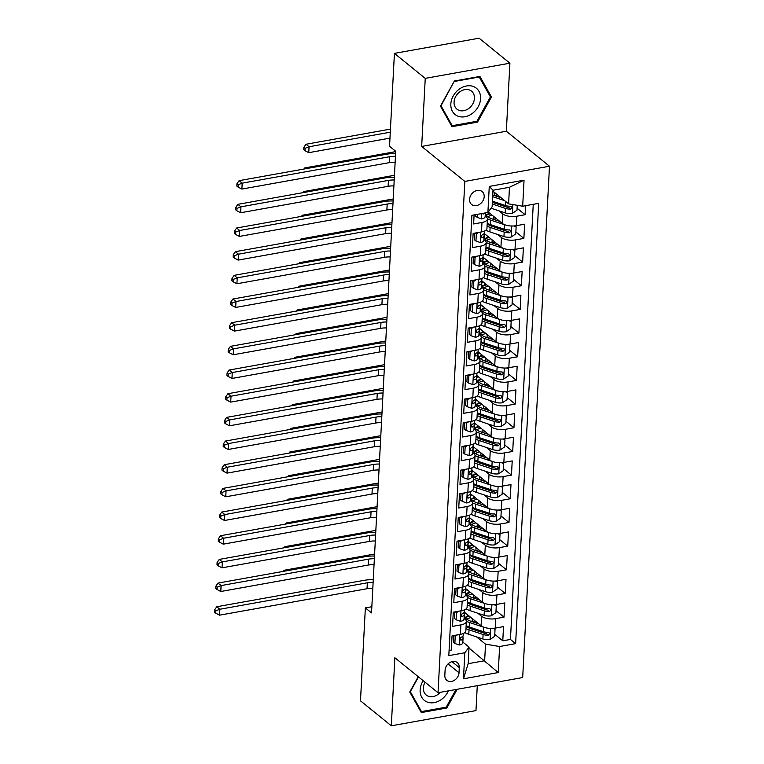 <?xml version="1.0" encoding="UTF-8"?>
<svg xmlns="http://www.w3.org/2000/svg" width="764" height="764" viewBox="0 0 764 764"><rect width="100%" height="100%" fill="white"/><g stroke="black" fill="none" stroke-linecap="round" stroke-linejoin="round"><path stroke-width="1.15" d="M469.554 199.328A8.328 6.599 129 0 0 471.627 204.485A8.328 6.599 129 0 0 479.458 204.418A8.328 6.599 129 0 0 484.195 196.701A8.328 6.599 129 0 0 482.122 191.544A8.328 6.599 129 0 0 474.291 191.611A8.328 6.599 129 0 0 469.554 199.328M509.903 63.192L425.242 78.367L421.671 146.43L506.341 131.246L509.903 63.192L479.085 38.2L394.415 53.384L389.544 146.296L395.714 151.291L371.524 612.89L365.354 607.896L360.484 700.808L391.311 725.8L475.972 710.615L477.28 685.69M506.341 131.246L549.488 166.237L522.691 677.553L438.03 692.728L464.827 181.412L549.488 166.237M474.1 214.923L473.632 223.957L481.979 222.458L481.482 231.922A10.409 4.297 3 0 0 486.945 228.474L487.442 219.001A10.409 4.297 -177 0 1 481.979 222.458M481.482 231.922L473.136 233.421L472.391 247.622L480.737 246.132L480.241 255.596A10.409 4.297 3 0 0 485.703 252.149L486.2 242.675A10.409 4.297 -177 0 1 480.737 246.132M480.241 255.596L471.894 257.096L471.149 271.296L479.496 269.797L478.999 279.271A10.409 4.297 3 0 0 484.471 275.814L484.959 266.349A10.409 4.297 -177 0 1 479.496 269.797M478.999 279.271L470.653 280.77L469.908 294.971L478.264 293.471L477.767 302.945A10.409 4.297 3 0 0 483.23 299.488L483.727 290.014A10.409 4.297 -177 0 1 478.264 293.471M477.767 302.945L469.411 304.435L468.666 318.645L477.022 317.146L476.526 326.61A10.409 4.297 3 0 0 481.988 323.162L482.485 313.689A10.409 4.297 -177 0 1 477.022 317.146M476.526 326.61L468.17 328.109L467.425 342.31L475.781 340.82L475.284 350.284A10.409 4.297 3 0 0 480.747 346.827L481.244 337.363A10.409 4.297 -177 0 1 475.781 340.82M475.284 350.284L466.928 351.784L466.183 365.985L474.539 364.485L474.043 373.959A10.409 4.297 3 0 0 479.505 370.502L480.002 361.038A10.409 4.297 -177 0 1 474.539 364.485M474.043 373.959L465.687 375.458L464.942 389.659L473.298 388.16L472.801 397.633A10.409 4.297 3 0 0 478.264 394.176L478.761 384.703A10.409 4.297 -177 0 1 473.298 388.16M472.801 397.633L464.445 399.123L463.7 413.334L472.056 411.834L471.56 421.298A10.409 4.297 3 0 0 477.022 417.851L477.519 408.377A10.409 4.297 -177 0 1 472.056 411.834M471.56 421.298L463.204 422.798L462.468 436.998L470.815 435.509L470.318 444.973A10.409 4.297 3 0 0 475.781 441.516L476.278 432.052A10.409 4.297 -177 0 1 470.815 435.509M470.318 444.973L461.972 446.472L461.227 460.673L469.573 459.174L469.077 468.647A10.409 4.297 3 0 0 474.539 465.19L475.036 455.726A10.409 4.297 -177 0 1 469.573 459.174M469.077 468.647L460.73 470.147L459.985 484.347L468.332 482.848L467.835 492.322A10.409 4.297 3 0 0 473.298 488.864L473.795 479.391A10.409 4.297 -177 0 1 468.332 482.848M467.835 492.322L459.489 493.811L458.744 508.022L467.091 506.522L466.594 515.986A10.409 4.297 3 0 0 472.056 512.539L472.553 503.065A10.409 4.297 -177 0 1 467.091 506.522M466.594 515.986L458.247 517.486L457.502 531.687L465.849 530.197L465.362 539.661A10.409 4.297 3 0 0 470.825 536.204L471.321 526.74A10.409 4.297 -177 0 1 465.849 530.197M465.362 539.661L457.006 541.16L456.261 555.361L464.617 553.862L464.12 563.335A10.409 4.297 3 0 0 469.583 559.878L470.08 550.414A10.409 4.297 -177 0 1 464.617 553.862M464.12 563.335L455.764 564.835L455.019 579.036L463.376 577.536L462.879 587.01A10.409 4.297 3 0 0 468.342 583.553L468.838 574.079A10.409 4.297 -177 0 1 463.376 577.536M462.879 587.01L454.523 588.5L453.778 602.71L462.134 601.211L461.637 610.675A10.409 4.297 3 0 0 467.1 607.227L467.597 597.754A10.409 4.297 -177 0 1 462.134 601.211M461.637 610.675L453.281 612.174L452.536 626.375L460.893 624.885A10.409 4.297 3 0 0 466.355 621.428A10.409 4.297 3 0 0 465.114 619.241L464.082 618.41M464.331 612.165L481.091 625.754A10.409 4.297 3 0 0 495.177 628.113L503.524 626.614L502.779 640.815L494.776 634.321M477.815 613.225L481.587 616.29A10.409 4.297 3 0 0 495.674 618.649L504.02 617.15L496.017 610.656M504.02 617.15L504.765 602.949L496.419 604.439A10.409 4.297 3 0 1 482.332 602.08L465.572 588.49M466.814 564.816L483.574 578.415A10.409 4.297 3 0 0 497.66 580.774L506.007 579.274L505.262 593.475L497.259 586.981M468.046 541.151L484.815 554.74A10.409 4.297 3 0 0 498.902 557.099L507.248 555.6L506.503 569.801L498.491 563.307M469.287 517.476L486.057 531.066A10.409 4.297 3 0 0 500.134 533.425L508.49 531.925L507.745 546.136L499.732 539.632M470.528 493.802L487.298 507.391A10.409 4.297 3 0 0 501.375 509.75L509.731 508.261L508.986 522.461L500.974 515.967M471.77 470.127L488.54 483.727A10.409 4.297 3 0 0 502.616 486.085L510.973 484.586L510.228 498.787L502.215 492.293M473.012 446.462L489.772 460.052A10.409 4.297 3 0 0 503.858 462.411L512.214 460.912L511.469 475.112L503.457 468.618M474.253 422.788L491.013 436.378A10.409 4.297 3 0 0 505.099 438.737L513.456 437.237L512.711 451.448L504.698 444.944M475.494 399.114L492.255 412.713A10.409 4.297 3 0 0 506.341 415.062L514.697 413.572L513.952 427.773L505.94 421.279M476.736 375.439L493.496 389.038A10.409 4.297 3 0 0 507.582 391.397L515.929 389.898L515.194 404.099L507.181 397.605M477.977 351.774L494.738 365.364A10.409 4.297 3 0 0 508.824 367.723L517.171 366.223L516.426 380.424L508.423 373.93M479.219 328.1L495.979 341.689A10.409 4.297 3 0 0 510.065 344.048L518.412 342.549L517.667 356.759L509.664 350.256M480.451 304.425L497.221 318.025A10.409 4.297 3 0 0 511.307 320.374L519.654 318.884L518.909 333.085L510.896 326.591M481.692 280.751L498.462 294.35A10.409 4.297 3 0 0 512.548 296.709L520.895 295.21L520.15 309.41L512.138 302.916M482.934 257.086L499.704 270.676A10.409 4.297 3 0 0 513.78 273.034L522.137 271.535L521.392 285.736L513.379 279.242M484.175 233.412L500.945 247.001A10.409 4.297 3 0 0 515.022 249.36L523.378 247.861L522.633 262.071L514.621 255.577M488.225 212.02L502.177 223.336A10.409 4.297 3 0 0 516.263 225.686L524.62 224.196L523.875 238.397L515.862 231.903M487.442 219.001A10.409 4.297 -177 0 0 486.2 216.814L485.178 215.983M486.2 242.675A10.409 4.297 -177 0 0 484.959 240.488L483.937 239.657M484.959 266.349A10.409 4.297 -177 0 0 483.717 264.163L482.695 263.332M483.727 290.014A10.409 4.297 -177 0 0 482.485 287.837L481.454 286.997M482.485 313.689A10.409 4.297 -177 0 0 481.244 311.502L480.212 310.671M481.244 337.363A10.409 4.297 -177 0 0 480.002 335.176L478.971 334.346M480.002 361.038A10.409 4.297 -177 0 0 478.761 358.851L477.729 358.02M478.761 384.703A10.409 4.297 -177 0 0 477.519 382.525L476.488 381.685M477.519 408.377A10.409 4.297 -177 0 0 476.278 406.19L475.256 405.359M476.278 432.052A10.409 4.297 -177 0 0 475.036 429.865L474.014 429.034M475.036 455.726A10.409 4.297 -177 0 0 473.795 453.539L472.773 452.708M473.795 479.391A10.409 4.297 -177 0 0 472.553 477.213L471.531 476.373M472.553 503.065A10.409 4.297 -177 0 0 471.312 500.878L470.29 500.048M471.321 526.74A10.409 4.297 -177 0 0 470.08 524.553L469.048 523.722M470.08 550.414A10.409 4.297 -177 0 0 468.838 548.227L467.807 547.396M468.838 574.079A10.409 4.297 -177 0 0 467.597 571.902L466.565 571.061M467.597 597.754A10.409 4.297 -177 0 0 466.355 595.567L465.324 594.736M459.021 672.788L459.288 667.583A8.07 6.389 129 0 0 457.283 662.589A8.07 6.389 129 0 0 449.7 662.646A8.07 6.389 129 0 0 445.106 670.124L444.829 675.328A8.07 6.389 129 0 0 446.844 680.323A8.07 6.389 129 0 0 454.427 680.266A8.07 6.389 129 0 0 459.021 672.788L448.076 663.906M492.942 191.162L508.604 203.854L509.473 187.285L492.99 190.246L492.121 206.815L487.9 212.449L471.885 215.324L448.812 655.627L464.827 652.752L469.048 647.108L462.841 642.085M487.9 212.449L489.266 186.416L524.047 180.18L522.681 206.213L538.706 203.348L515.624 643.641L499.608 646.516L498.243 672.559L463.462 678.795L464.827 652.752M498.902 210.807L502.674 213.863L502.177 223.336M497.66 234.481L501.442 237.537L500.945 247.001M496.428 258.146L500.2 261.212L499.704 270.676M495.187 281.821L498.959 284.877L498.462 294.35M493.945 305.495L497.717 308.551L497.221 318.025M492.704 329.16L496.476 332.225L495.979 341.689M491.462 352.834L495.234 355.9L494.738 365.364M490.221 376.509L493.993 379.565L493.496 389.038M488.979 400.183L492.751 403.239L492.255 412.713M487.738 423.848L491.51 426.914L491.013 436.378M486.496 447.523L490.268 450.579L489.772 460.052M485.255 471.197L489.027 474.253L488.54 483.727M484.023 494.871L487.795 497.927L487.298 507.391M482.781 518.536L486.553 521.602L486.057 531.066M481.54 542.211L485.312 545.267L484.815 554.74M480.298 565.885L484.07 568.941L483.574 578.415M479.057 589.56L482.829 592.616L482.332 602.08M502.779 640.815L510.447 639.449L533.253 204.322M502.674 213.863A10.409 4.297 -177 0 0 516.76 216.222L525.116 214.722L525.584 205.697M523.875 238.397L515.519 239.896A10.409 4.297 -177 0 1 501.442 237.537M522.633 262.071L514.277 263.561A10.409 4.297 -177 0 1 500.2 261.212M521.392 285.736L513.045 287.235A10.409 4.297 -177 0 1 498.959 284.877M520.15 309.41L511.804 310.91A10.409 4.297 -177 0 1 497.717 308.551M518.909 333.085L510.562 334.584A10.409 4.297 -177 0 1 496.476 332.225M517.667 356.759L509.321 358.249A10.409 4.297 -177 0 1 495.234 355.9M516.426 380.424L508.079 381.924A10.409 4.297 -177 0 1 493.993 379.565M515.194 404.099L506.838 405.598A10.409 4.297 -177 0 1 492.751 403.239M513.952 427.773L505.596 429.272A10.409 4.297 -177 0 1 491.51 426.914M512.711 451.448L504.355 452.937A10.409 4.297 -177 0 1 490.268 450.579M511.469 475.112L503.113 476.612A10.409 4.297 -177 0 1 489.027 474.253M510.228 498.787L501.872 500.286A10.409 4.297 -177 0 1 487.795 497.927M508.986 522.461L500.63 523.961A10.409 4.297 -177 0 1 486.553 521.602M507.745 546.136L499.398 547.626A10.409 4.297 -177 0 1 485.312 545.267M506.503 569.801L498.157 571.3A10.409 4.297 -177 0 1 484.07 568.941M505.262 593.475L496.915 594.975A10.409 4.297 -177 0 1 482.829 592.616M449.079 650.451L451.295 650.049L452.04 635.849L460.396 634.349A10.409 4.297 3 0 0 465.859 630.892L466.355 621.428M469.048 647.108L468.179 663.677L484.653 660.726L485.522 644.157L499.608 646.516M469 648.034L498.243 672.559M476.574 636.899L485.522 644.157M425.242 78.367L394.415 53.384M421.671 146.43L464.827 181.412M438.03 692.728L394.873 657.747L391.311 725.8M371.848 606.731L365.354 607.896M510.447 639.449L515.624 643.641M525.116 214.722L517.104 208.228M522.681 206.213L508.604 203.854M468.179 663.677L463.462 678.795M489.266 186.416L492.99 190.246M524.047 180.18L509.473 187.285M418.252 676.694L409.752 692.012L421.308 712.564L446.806 707.999L457.178 689.3M454.408 80.994L440.465 106.129L452.011 126.681L477.51 122.116L491.453 96.98L479.907 76.429L454.408 80.994M445.851 707.216L446.806 707.999M489.609 95.481L491.453 96.98M476.555 121.333L477.51 122.116M457.388 634.894L455.229 636.355L454.857 643.45L459.307 644.997A6.895 2.846 3 0 0 462.812 642.734A6.895 2.846 3 0 0 462.812 642.591M453.596 635.572L453.253 642.152L454.857 643.45M463.194 635.256A6.895 2.846 -177 0 1 463.194 635.39A6.895 2.846 -177 0 1 461.255 637.233C459.642 638.656 459.594 639.602 461.103 640.07A6.895 2.846 3 0 0 463.051 638.236A6.895 2.846 3 0 0 463.041 638.093L462.908 636.135M460.31 639.955L461.103 640.07L459.947 639.134M372.803 588.337A13.007 5.367 3 0 0 367.026 588.729L219.554 615.173L219.86 609.252L215.868 610.808L214.636 609.815L214.512 612.184L215.744 613.177L215.868 610.808M373.118 582.426A13.007 5.367 3 0 0 367.341 582.808L219.86 609.252L216.775 606.75L364.256 580.315A19.52 8.051 -177 0 1 373.262 579.742M216.775 606.75L214.636 609.815M215.744 613.177L219.554 615.173M455.229 636.355L454.141 635.467M484.471 627.435A6.895 2.846 -177 0 1 483.488 627.158L469.421 622.479A19.902 8.213 -177 0 1 466.355 621.247M478.789 623.892L471.359 621.418A16.521 6.819 -177 0 1 464.321 615.373A16.521 6.819 -177 0 1 465.457 613.081M493.907 628.294L495.043 629.211L494.671 636.316L489.972 639.506A6.895 2.846 -177 0 1 482.867 638.99L468.8 634.311A19.902 8.213 -177 0 1 464.837 632.621M472.314 621.734A8.194 3.381 3 0 0 474.979 620.798M495.043 629.211L492.694 628.4M465.983 628.591A19.902 8.213 3 0 0 469.029 629.813L483.096 634.492A6.895 2.846 3 0 0 488.339 635.19L489.925 633.49L488.482 632.353A6.895 2.846 -177 0 1 483.249 631.656L469.182 626.977A19.902 8.213 -177 0 1 466.126 625.745M469.382 616.261A19.902 8.213 3 0 0 465.142 617.656A16.521 6.819 3 0 1 468.513 615.555M488.339 635.19L486.563 633.748A3.514 1.452 -177 0 1 485.035 633.432L470.968 628.753A16.521 6.819 -177 0 1 466.097 626.327M466.728 619.174A16.521 6.819 -177 0 1 470.996 617.57M284.628 571.138L283.654 570.345L374.608 554.043M283.654 570.345L282.881 571.453M423.208 680.714A16.913 13.399 129 0 0 420.133 689.902A16.913 13.399 129 0 0 431.211 702.842A16.913 13.399 129 0 0 448.344 690.885M425.08 682.233A11.584 9.178 129 0 0 423.361 687.877A11.584 9.178 129 0 0 426.255 695.049A11.584 9.178 129 0 0 440.255 692.337M455.993 689.51L446.195 707.158L421.499 711.58L410.306 691.668L418.5 676.894M420.143 710.482L421.499 711.58M457.579 116.013A16.913 13.399 129 0 0 478.188 106.74A16.913 13.399 129 0 0 473.852 86.695A16.913 13.399 129 0 0 453.233 95.968A16.913 13.399 129 0 0 457.579 116.013M458.686 110.207A11.584 9.178 129 0 0 472.133 104.935A11.584 9.178 129 0 0 471.55 91.174A11.584 9.178 129 0 0 469.822 90.133A11.584 9.178 129 0 0 456.375 95.414A11.584 9.178 129 0 0 456.958 109.166A11.584 9.178 129 0 0 458.686 110.207M454.523 81.433L479.229 77.011L490.421 96.923L476.908 121.275L452.202 125.707L441.009 105.785L454.274 81.242M450.846 124.599L452.202 125.707M458.62 611.219L456.471 612.68L456.098 619.785L460.549 621.333A6.895 2.846 3 0 0 464.054 619.06A6.895 2.846 3 0 0 464.054 618.916M454.838 611.897L454.494 618.487L456.098 619.785M464.436 611.582A6.895 2.846 -177 0 1 464.436 611.725A6.895 2.846 -177 0 1 462.497 613.559C460.883 614.982 460.835 615.927 462.344 616.395A6.895 2.846 3 0 0 464.283 614.562A6.895 2.846 3 0 0 464.283 614.418L464.149 612.461M461.551 616.29L462.344 616.395L461.189 615.459M374.045 564.672A13.007 5.367 3 0 0 368.267 565.054L220.796 591.498L221.102 585.577L217.11 587.144L215.878 586.141L215.754 588.509L216.986 589.502L217.11 587.144M374.36 558.751A13.007 5.367 3 0 0 368.582 559.143L221.102 585.577L218.017 583.085L365.498 556.641A19.52 8.051 -177 0 1 374.503 556.068M218.017 583.085L215.878 586.141M216.986 589.502L220.796 591.498M456.471 612.68L455.382 611.802M459.861 587.545L457.703 589.006L457.34 596.111L461.79 597.658A6.895 2.846 3 0 0 465.295 595.385A6.895 2.846 3 0 0 465.295 595.242M456.079 588.223L455.736 594.812L457.34 596.111M465.677 587.908A6.895 2.846 -177 0 1 465.677 588.051A6.895 2.846 -177 0 1 463.738 589.884C462.124 591.317 462.077 592.262 463.586 592.73A6.895 2.846 3 0 0 465.524 590.887A6.895 2.846 3 0 0 465.524 590.753L465.391 588.786M462.793 592.616L463.586 592.73L462.43 591.785M375.286 540.998A13.007 5.367 3 0 0 369.509 541.389L222.037 567.824L222.343 561.912L218.351 563.469L217.119 562.466L216.995 564.835L218.227 565.837L218.351 563.469M375.601 535.077A13.007 5.367 3 0 0 369.814 535.469L222.343 561.912L219.258 559.41L366.739 532.966A19.52 8.051 -177 0 1 375.745 532.393M219.258 559.41L217.119 562.466M218.227 565.837L222.037 567.824M457.703 589.006L456.624 588.127M461.103 563.87L458.944 565.341L458.572 572.437L463.032 573.984A6.895 2.846 3 0 0 466.537 571.72A6.895 2.846 3 0 0 466.527 571.577M457.321 564.548L456.977 571.138L458.572 572.437M466.919 564.233A6.895 2.846 -177 0 1 466.919 564.376A6.895 2.846 -177 0 1 464.98 566.219C463.366 567.642 463.318 568.588 464.827 569.056A6.895 2.846 3 0 0 466.766 567.222A6.895 2.846 3 0 0 466.766 567.079L466.632 565.121M464.034 568.941L464.827 569.056L463.672 568.12M376.528 517.323A13.007 5.367 3 0 0 370.75 517.715L223.269 544.159L223.585 538.238L219.593 539.795L218.361 538.792L218.237 541.16L219.469 542.163L219.593 539.795M376.843 511.402A13.007 5.367 3 0 0 371.056 511.794L223.585 538.238L220.5 535.736L367.981 509.292A19.52 8.051 -177 0 1 376.977 508.719M220.5 535.736L218.361 538.792M219.469 542.163L223.269 544.159M458.944 565.341L457.865 564.453M462.344 540.205L460.186 541.666L459.813 548.762L464.264 550.309A6.895 2.846 3 0 0 467.778 548.046A6.895 2.846 3 0 0 467.769 547.903M458.562 540.883L458.209 547.463L459.813 548.762M468.16 540.568A6.895 2.846 -177 0 1 468.16 540.702A6.895 2.846 -177 0 1 466.221 542.545C464.607 543.968 464.56 544.913 466.069 545.381A6.895 2.846 3 0 0 468.007 543.548A6.895 2.846 3 0 0 468.007 543.405L467.874 541.447M465.276 545.267L466.069 545.381L464.913 544.446M377.769 493.649A13.007 5.367 3 0 0 371.992 494.041L224.511 520.485L224.826 514.564L220.834 516.12L219.602 515.127L219.478 517.495L220.71 518.489L220.834 516.12M378.084 487.738A13.007 5.367 3 0 0 372.297 488.12L224.826 514.564L221.741 512.061L369.222 485.627A19.52 8.051 -177 0 1 378.218 485.054M221.741 512.061L219.602 515.127M220.71 518.489L224.511 520.485M460.186 541.666L459.097 540.788M485.713 603.77A6.895 2.846 -177 0 1 484.729 603.484L470.662 598.804A19.902 8.213 -177 0 1 467.597 597.572M480.031 600.217L472.601 597.744A16.521 6.819 -177 0 1 465.562 591.699A16.521 6.819 -177 0 1 466.699 589.407M495.148 604.62L496.285 605.546L495.912 612.642L491.204 615.832A6.895 2.846 -177 0 1 484.109 615.326L470.041 610.637A19.902 8.213 -177 0 1 466.078 608.946M473.556 598.059A8.194 3.381 3 0 0 476.22 597.133M496.285 605.546L493.936 604.725M467.215 604.916A19.902 8.213 3 0 0 470.271 606.139L484.338 610.828A6.895 2.846 3 0 0 489.581 611.515L491.166 609.815L489.724 608.679A6.895 2.846 -177 0 1 484.491 607.982L470.423 603.302A19.902 8.213 -177 0 1 467.367 602.08M470.624 592.587A19.902 8.213 3 0 0 466.384 593.981M469.755 591.88A16.521 6.819 3 0 0 466.374 594M489.581 611.515L487.804 610.083A3.514 1.452 -177 0 1 486.276 609.767L472.209 605.078A16.521 6.819 -177 0 1 467.339 602.662M467.969 595.509A16.521 6.819 -177 0 1 472.238 593.895M285.87 547.463L284.896 546.68L375.85 530.369M284.896 546.68L284.122 547.778M486.954 580.096A6.895 2.846 -177 0 1 485.971 579.819L471.904 575.13A19.902 8.213 -177 0 1 468.838 573.907M481.272 576.543L473.833 574.07A16.521 6.819 -177 0 1 466.804 568.024A16.521 6.819 -177 0 1 467.94 565.732M496.39 580.955L497.526 581.872L497.154 588.968L492.446 592.157A6.895 2.846 -177 0 1 485.35 591.651L471.283 586.972A19.902 8.213 -177 0 1 467.32 585.281M474.797 574.385A8.194 3.381 3 0 0 477.462 573.458M497.526 581.872L495.177 581.051M468.456 581.242A19.902 8.213 3 0 0 471.512 582.474L485.579 587.153A6.895 2.846 3 0 0 490.813 587.841L492.408 586.15L490.966 585.004A6.895 2.846 -177 0 1 485.732 584.317L471.665 579.628A19.902 8.213 -177 0 1 468.609 578.405M471.865 568.913A19.902 8.213 3 0 0 467.625 570.316A16.521 6.819 3 0 1 470.996 568.215M490.813 587.841L489.046 586.408A3.514 1.452 -177 0 1 487.518 586.093L473.451 581.414A16.521 6.819 -177 0 1 468.58 578.988M469.211 571.835A16.521 6.819 -177 0 1 473.47 570.221M287.111 523.798L286.137 523.006L377.091 506.694M286.137 523.006L285.364 524.114M488.196 556.421A6.895 2.846 -177 0 1 487.203 556.144L473.136 551.455A19.902 8.213 -177 0 1 470.08 550.233M482.514 552.878L475.074 550.395A16.521 6.819 -177 0 1 468.046 544.36A16.521 6.819 -177 0 1 469.182 542.058M497.631 557.281L498.758 558.197L498.395 565.303L493.687 568.483A6.895 2.846 -177 0 1 486.592 567.977L472.515 563.297A19.902 8.213 -177 0 1 468.552 561.607M476.039 550.72A8.194 3.381 3 0 0 478.703 549.784M498.758 558.197L496.419 557.386M469.698 557.577A19.902 8.213 3 0 0 472.754 558.799L486.821 563.479A6.895 2.846 3 0 0 492.054 564.176L493.649 562.476L492.207 561.33A6.895 2.846 -177 0 1 486.974 560.642L472.906 555.953A19.902 8.213 -177 0 1 469.85 554.731M473.107 545.248A19.902 8.213 3 0 0 468.867 546.642A16.521 6.819 3 0 1 472.238 544.541M492.054 564.176L490.287 562.734A3.514 1.452 -177 0 1 488.759 562.419L474.692 557.739A16.521 6.819 -177 0 1 469.822 555.313M470.452 548.16A16.521 6.819 -177 0 1 474.711 546.556M288.343 500.124L287.369 499.331L378.323 483.029M287.369 499.331L286.596 500.439M489.438 532.756A6.895 2.846 -177 0 1 488.444 532.47L474.377 527.79A19.902 8.213 -177 0 1 471.321 526.558M483.755 529.204L476.316 526.73A16.521 6.819 -177 0 1 469.287 520.685A16.521 6.819 -177 0 1 470.414 518.393M498.873 533.606L500 534.523L499.627 541.628L494.929 544.818A6.895 2.846 -177 0 1 487.824 544.302L473.756 539.623A19.902 8.213 -177 0 1 469.793 537.932M477.271 527.045A8.194 3.381 3 0 0 479.945 526.109M500 534.523L497.66 533.711M470.939 533.902A19.902 8.213 3 0 0 473.995 535.125L488.062 539.804A6.895 2.846 3 0 0 493.296 540.501L494.891 538.801L493.449 537.665A6.895 2.846 -177 0 1 488.215 536.968L474.148 532.288A19.902 8.213 -177 0 1 471.092 531.056M474.339 521.573A19.902 8.213 3 0 0 470.099 522.968A16.521 6.819 3 0 1 473.479 520.867M493.296 540.501L491.519 539.059A3.514 1.452 -177 0 1 490.001 538.744L475.934 534.065A16.521 6.819 -177 0 1 471.063 531.639M471.694 524.486A16.521 6.819 -177 0 1 475.953 522.882M289.585 476.449L288.611 475.666L379.565 459.355M288.611 475.666L287.837 476.765M463.586 516.531L461.427 517.992L461.055 525.097L465.505 526.644A6.895 2.846 3 0 0 469.01 524.371A6.895 2.846 3 0 0 469.01 524.228M459.804 517.209L459.45 523.798L461.055 525.097M469.402 516.894A6.895 2.846 -177 0 1 469.402 517.037A6.895 2.846 -177 0 1 467.453 518.871C465.849 520.294 465.801 521.239 467.31 521.707A6.895 2.846 3 0 0 469.249 519.873A6.895 2.846 3 0 0 469.249 519.73L469.115 517.772M466.517 521.602L467.31 521.707L466.155 520.771M379.011 469.984A13.007 5.367 3 0 0 373.233 470.366L225.752 496.81L226.068 490.889L222.076 492.455L220.844 491.453L220.72 493.821L221.952 494.824L222.076 492.455M379.326 464.063A13.007 5.367 3 0 0 373.539 464.455L226.068 490.889L222.983 488.397L370.454 461.953A19.52 8.051 -177 0 1 379.46 461.38M222.983 488.397L220.844 491.453M221.952 494.824L225.752 496.81M461.427 517.992L460.339 517.113M490.679 509.082A6.895 2.846 -177 0 1 489.686 508.795L475.619 504.116A19.902 8.213 -177 0 1 472.553 502.884M484.997 505.529L477.557 503.056A16.521 6.819 -177 0 1 470.528 497.011A16.521 6.819 -177 0 1 471.655 494.719M500.114 509.941L501.241 510.858L500.869 517.954L496.17 521.144A6.895 2.846 -177 0 1 489.065 520.637L474.998 515.948A19.902 8.213 -177 0 1 471.035 514.258M478.512 503.371A8.194 3.381 3 0 0 481.186 502.445M501.241 510.858L498.902 510.037M472.181 510.228A19.902 8.213 3 0 0 475.237 511.45L489.304 516.139A6.895 2.846 3 0 0 494.537 516.827L496.132 515.127L494.69 513.991A6.895 2.846 -177 0 1 489.457 513.293L475.389 508.614A19.902 8.213 -177 0 1 472.333 507.391M475.58 497.899A19.902 8.213 3 0 0 471.34 499.293M474.711 497.192A16.521 6.819 3 0 0 471.331 499.312M494.537 516.827L492.761 515.394A3.514 1.452 -177 0 1 491.242 515.079L477.175 510.39A16.521 6.819 -177 0 1 472.305 507.974M472.935 500.821A16.521 6.819 -177 0 1 477.194 499.207M290.826 452.775L289.852 451.992L380.806 435.681M289.852 451.992L289.078 453.09M464.827 492.856L462.669 494.318L462.296 501.423L466.747 502.97A6.895 2.846 3 0 0 470.252 500.697A6.895 2.846 3 0 0 470.252 500.554M461.036 493.534L460.692 500.124L462.296 501.423M470.634 493.219A6.895 2.846 -177 0 1 470.643 493.363A6.895 2.846 -177 0 1 468.695 495.196C467.091 496.629 467.033 497.574 468.552 498.042A6.895 2.846 3 0 0 470.49 496.199A6.895 2.846 3 0 0 470.49 496.065L470.357 494.098M467.759 497.927L468.552 498.042L467.396 497.106M380.252 446.31A13.007 5.367 3 0 0 374.475 446.701L226.994 473.136L227.309 467.224L223.317 468.781L222.085 467.778L221.961 470.147L223.193 471.149L223.317 468.781M380.558 440.389A13.007 5.367 3 0 0 374.78 440.78L227.309 467.224L224.224 464.722L371.696 438.278A19.52 8.051 -177 0 1 380.701 437.705M224.224 464.722L222.085 467.778M223.193 471.149L226.994 473.136M462.669 494.318L461.58 493.439M491.921 485.407A6.895 2.846 -177 0 1 490.927 485.13L476.86 480.441A19.902 8.213 -177 0 1 473.795 479.219M486.238 481.855L478.799 479.381A16.521 6.819 -177 0 1 471.76 473.336A16.521 6.819 -177 0 1 472.897 471.044M501.356 486.267L502.483 487.184L502.11 494.279L497.412 497.469A6.895 2.846 -177 0 1 490.307 496.963L476.239 492.283A19.902 8.213 -177 0 1 472.276 490.593M479.754 479.706A8.194 3.381 3 0 0 482.428 478.77M502.483 487.184L500.143 486.362M473.422 486.553A19.902 8.213 3 0 0 476.478 487.785L490.545 492.465A6.895 2.846 3 0 0 495.779 493.162L497.374 491.462L495.931 490.316A6.895 2.846 -177 0 1 490.698 489.629L476.621 484.939A19.902 8.213 -177 0 1 473.575 483.717M476.822 474.224A19.902 8.213 3 0 0 472.582 475.628A16.521 6.819 3 0 1 475.953 473.527M495.779 493.162L494.002 491.72A3.514 1.452 -177 0 1 492.484 491.405L478.417 486.725A16.521 6.819 -177 0 1 473.537 484.3M474.177 477.147A16.521 6.819 -177 0 1 478.436 475.533M292.068 429.11L291.094 428.317L382.048 412.006M291.094 428.317L290.32 429.425M466.069 469.182L463.91 470.653L463.538 477.748L467.988 479.295A6.895 2.846 3 0 0 471.493 477.032A6.895 2.846 3 0 0 471.493 476.889M462.277 469.86L461.933 476.449L463.538 477.748M471.875 469.545A6.895 2.846 -177 0 1 471.885 469.688A6.895 2.846 -177 0 1 469.936 471.531C468.332 472.954 468.275 473.9 469.793 474.368A6.895 2.846 3 0 0 471.732 472.534A6.895 2.846 3 0 0 471.732 472.391L471.598 470.433M469 474.253L469.793 474.368L468.638 473.432M381.494 422.635A13.007 5.367 3 0 0 375.716 423.027L228.235 449.471L228.551 443.55L224.559 445.106L223.317 444.104L223.193 446.472L224.435 447.475L224.559 445.106M381.799 416.714A13.007 5.367 3 0 0 376.022 417.106L228.551 443.55L225.466 441.048L372.937 414.604A19.52 8.051 -177 0 1 381.943 414.04M225.466 441.048L223.317 444.104M224.435 447.475L228.235 449.471M463.91 470.653L462.822 469.764M493.162 461.733A6.895 2.846 -177 0 1 492.169 461.456L478.102 456.767A19.902 8.213 -177 0 1 475.036 455.545M487.47 458.19L480.04 455.707A16.521 6.819 -177 0 1 473.002 449.671A16.521 6.819 -177 0 1 474.138 447.37M502.597 462.592L503.724 463.509L503.352 470.614L498.653 473.795A6.895 2.846 -177 0 1 491.548 473.288L477.481 468.609A19.902 8.213 -177 0 1 473.518 466.919M480.995 456.032A8.194 3.381 3 0 0 483.66 455.096M503.724 463.509L501.375 462.697M474.664 462.888A19.902 8.213 3 0 0 477.72 464.111L491.787 468.79A6.895 2.846 3 0 0 497.02 469.488L498.606 467.788L497.173 466.642A6.895 2.846 -177 0 1 491.93 465.954L477.863 461.265A19.902 8.213 -177 0 1 474.816 460.043M478.063 450.559A19.902 8.213 3 0 0 473.823 451.954A16.521 6.819 3 0 1 477.194 449.853M497.02 469.488L495.244 468.046A3.514 1.452 -177 0 1 493.725 467.73L479.658 463.051A16.521 6.819 -177 0 1 474.778 460.625M475.418 453.472A16.521 6.819 -177 0 1 479.677 451.868M293.309 405.436L292.335 404.643L383.289 388.341M292.335 404.643L291.562 405.751M467.31 445.517L465.152 446.978L464.779 454.074L469.23 455.621A6.895 2.846 3 0 0 472.735 453.358A6.895 2.846 3 0 0 472.735 453.214M463.519 446.195L463.175 452.775L464.779 454.074M473.117 445.88A6.895 2.846 -177 0 1 473.117 446.023A6.895 2.846 -177 0 1 471.178 447.857C469.564 449.28 469.516 450.225 471.035 450.693A6.895 2.846 3 0 0 472.973 448.86A6.895 2.846 3 0 0 472.973 448.716L472.84 446.759M470.242 450.579L471.035 450.693L469.87 449.757M382.735 398.961A13.007 5.367 3 0 0 376.948 399.352L229.477 425.796L229.783 419.875L225.791 421.432L224.559 420.439L224.435 422.807L225.667 423.8L225.791 421.432M383.041 393.049A13.007 5.367 3 0 0 377.263 393.431L229.783 419.875L226.707 417.373L374.179 390.939A19.52 8.051 -177 0 1 383.184 390.366M226.707 417.373L224.559 420.439M225.667 423.8L229.477 425.796M465.152 446.978L464.063 446.1M494.394 438.068A6.895 2.846 -177 0 1 493.41 437.782L479.343 433.102A19.902 8.213 -177 0 1 476.278 431.87M488.712 434.515L481.282 432.042A16.521 6.819 -177 0 1 474.243 425.997A16.521 6.819 -177 0 1 475.38 423.705M503.839 438.918L504.966 439.835L504.593 446.94L499.895 450.13A6.895 2.846 -177 0 1 492.79 449.614L478.722 444.934A19.902 8.213 -177 0 1 474.759 443.244M482.237 432.357A8.194 3.381 3 0 0 484.901 431.421M504.966 439.835L502.616 439.023M475.905 439.214A19.902 8.213 3 0 0 478.961 440.436L493.028 445.125A6.895 2.846 3 0 0 498.262 445.813L499.847 444.113L498.405 442.977A6.895 2.846 -177 0 1 493.172 442.28L479.104 437.6A19.902 8.213 -177 0 1 476.048 436.378M479.305 426.885A19.902 8.213 3 0 0 475.065 428.279A16.521 6.819 3 0 1 478.436 426.178M498.262 445.813L496.485 444.371A3.514 1.452 -177 0 1 494.967 444.065L480.9 439.376A16.521 6.819 -177 0 1 476.02 436.951M476.66 429.798A16.521 6.819 -177 0 1 480.919 428.193M294.551 381.761L293.577 380.978L384.531 364.667M293.577 380.978L292.803 382.076M468.552 421.843L466.393 423.304L466.021 430.409L470.471 431.956A6.895 2.846 3 0 0 473.976 429.683A6.895 2.846 3 0 0 473.976 429.54M464.76 422.521L464.416 429.11L466.021 430.409M474.358 422.206A6.895 2.846 -177 0 1 474.358 422.349A6.895 2.846 -177 0 1 472.419 424.182C470.805 425.605 470.758 426.551 472.267 427.028A6.895 2.846 3 0 0 474.215 425.185A6.895 2.846 3 0 0 474.215 425.042L474.081 423.084M471.474 426.914L472.267 427.028L471.111 426.083M383.977 375.296A13.007 5.367 3 0 0 378.19 375.678L230.718 402.122L231.024 396.201L227.032 397.767L225.8 396.764L225.676 399.133L226.908 400.135L227.032 397.767M384.282 369.375A13.007 5.367 3 0 0 378.505 369.766L231.024 396.201L227.949 393.708L375.42 367.264A19.52 8.051 -177 0 1 384.426 366.691M227.949 393.708L225.8 396.764M226.908 400.135L230.718 402.122M466.393 423.304L465.305 422.425M469.793 398.168L467.635 399.629L467.262 406.734L471.713 408.282A6.895 2.846 3 0 0 475.218 406.009A6.895 2.846 3 0 0 475.218 405.875M466.002 398.846L465.658 405.436L467.262 406.734M475.6 398.531A6.895 2.846 -177 0 1 475.6 398.674A6.895 2.846 -177 0 1 473.661 400.508C472.047 401.94 471.999 402.886 473.508 403.354A6.895 2.846 3 0 0 475.456 401.511A6.895 2.846 3 0 0 475.456 401.377L475.313 399.41M472.715 403.239L473.508 403.354L472.353 402.418M385.218 351.621A13.007 5.367 3 0 0 379.431 352.013L231.96 378.447L232.266 372.536L228.274 374.093L227.042 373.09L226.918 375.458L228.149 376.461L228.274 374.093M385.524 345.7A13.007 5.367 3 0 0 379.746 346.092L232.266 372.536L229.19 370.034L376.662 343.59A19.52 8.051 -177 0 1 385.667 343.017M229.19 370.034L227.042 373.09M228.149 376.461L231.96 378.447M467.635 399.629L466.546 398.751M471.025 374.494L468.876 375.964L468.504 383.06L472.954 384.607A6.895 2.846 3 0 0 476.459 382.344A6.895 2.846 3 0 0 476.459 382.201M467.243 375.181L466.899 381.761L468.504 383.06M476.841 374.857A6.895 2.846 -177 0 1 476.841 375A6.895 2.846 -177 0 1 474.902 376.843C473.288 378.266 473.241 379.211 474.75 379.679A6.895 2.846 3 0 0 476.698 377.846A6.895 2.846 3 0 0 476.688 377.702L476.555 375.745M473.957 379.565L474.75 379.679L473.594 378.743M386.45 327.947A13.007 5.367 3 0 0 380.673 328.339L233.201 354.782L233.507 348.861L229.515 350.418L228.283 349.425L228.159 351.784L229.391 352.787L229.515 350.418M386.765 322.026A13.007 5.367 3 0 0 380.988 322.418L233.507 348.861L230.422 346.359L377.903 319.915A19.52 8.051 -177 0 1 386.909 319.352M230.422 346.359L228.283 349.425M229.391 352.787L233.201 354.782M468.876 375.964L467.788 375.076M472.267 350.829L470.118 352.29L469.745 359.386L474.196 360.933A6.895 2.846 3 0 0 477.701 358.669A6.895 2.846 3 0 0 477.701 358.526M468.485 351.507L468.141 358.087L469.745 359.386M478.083 351.192A6.895 2.846 -177 0 1 478.083 351.335A6.895 2.846 -177 0 1 476.144 353.169C474.53 354.591 474.482 355.537 475.991 356.005A6.895 2.846 3 0 0 477.93 354.171A6.895 2.846 3 0 0 477.93 354.028L477.796 352.07M475.198 355.89L475.991 356.005L474.836 355.069M387.692 304.273A13.007 5.367 3 0 0 381.914 304.664L234.443 331.108L234.749 325.187L230.757 326.744L229.525 325.75L229.401 328.119L230.632 329.112L230.757 326.744M388.007 298.361A13.007 5.367 3 0 0 382.229 298.743L234.749 325.187L231.664 322.694L379.145 296.251A19.52 8.051 -177 0 1 388.15 295.678M231.664 322.694L229.525 325.75M230.632 329.112L234.443 331.108M470.118 352.29L469.029 351.411M473.508 327.154L471.35 328.615L470.977 335.721L475.437 337.268A6.895 2.846 3 0 0 478.942 334.995A6.895 2.846 3 0 0 478.942 334.852M469.726 327.832L469.382 334.422L470.977 335.721M479.324 327.517A6.895 2.846 -177 0 1 479.324 327.661A6.895 2.846 -177 0 1 477.385 329.494C475.771 330.917 475.724 331.872 477.233 332.34A6.895 2.846 3 0 0 479.171 330.497A6.895 2.846 3 0 0 479.171 330.354L479.038 328.396M476.44 332.225L477.233 332.34L476.077 331.395M388.933 280.608A13.007 5.367 3 0 0 383.156 280.99L235.684 307.434L235.99 301.513L231.998 303.079L230.766 302.076L230.642 304.444L231.874 305.447L231.998 303.079M389.248 274.687A13.007 5.367 3 0 0 383.461 275.078L235.99 301.513L232.905 299.02L380.386 272.576A19.52 8.051 -177 0 1 389.382 272.003M232.905 299.02L230.766 302.076M231.874 305.447L235.684 307.434M471.35 328.615L470.271 327.737M474.75 303.48L472.591 304.941L472.219 312.046L476.679 313.593A6.895 2.846 3 0 0 480.184 311.32A6.895 2.846 3 0 0 480.174 311.187M470.968 304.158L470.624 310.747L472.219 312.046M480.566 303.843A6.895 2.846 -177 0 1 480.566 303.986A6.895 2.846 -177 0 1 478.627 305.82C477.013 307.252 476.965 308.198 478.474 308.666A6.895 2.846 3 0 0 480.413 306.832A6.895 2.846 3 0 0 480.413 306.689L480.279 304.721M477.681 308.551L478.474 308.666L477.319 307.73M390.175 256.933A13.007 5.367 3 0 0 384.397 257.325L236.916 283.759L237.232 277.848L233.24 279.404L232.008 278.402L231.884 280.77L233.115 281.773L233.24 279.404M390.49 251.012A13.007 5.367 3 0 0 384.703 251.404L237.232 277.848L234.147 275.346L381.628 248.902A19.52 8.051 -177 0 1 390.624 248.329M234.147 275.346L232.008 278.402M233.115 281.773L236.916 283.759M472.591 304.941L471.512 304.062M475.991 279.805L473.833 281.276L473.46 288.372L477.911 289.919A6.895 2.846 3 0 0 481.416 287.656A6.895 2.846 3 0 0 481.416 287.512M472.209 280.493L471.856 287.073L473.46 288.372M481.807 280.168A6.895 2.846 -177 0 1 481.807 280.312A6.895 2.846 -177 0 1 479.859 282.155C478.254 283.578 478.207 284.523 479.716 284.991A6.895 2.846 3 0 0 481.654 283.157A6.895 2.846 3 0 0 481.654 283.014L481.521 281.056M478.923 284.877L479.716 284.991L478.56 284.055M391.416 233.259A13.007 5.367 3 0 0 385.639 233.65L238.158 260.094L238.473 254.173L234.481 255.73L233.249 254.737L233.125 257.096L234.357 258.098L234.481 255.73M391.731 227.338A13.007 5.367 3 0 0 385.944 227.729L238.473 254.173L235.388 251.671L382.869 225.237A19.52 8.051 -177 0 1 391.865 224.664M235.388 251.671L233.249 254.737M234.357 258.098L238.158 260.094M473.833 281.276L472.744 280.388M477.233 256.141L475.074 257.602L474.702 264.707L479.152 266.244A6.895 2.846 3 0 0 482.657 263.981A6.895 2.846 3 0 0 482.657 263.838M473.441 256.819L473.097 263.399L474.702 264.707M483.049 256.503A6.895 2.846 -177 0 1 483.049 256.647A6.895 2.846 -177 0 1 481.1 258.48C479.496 259.903 479.448 260.849 480.957 261.317A6.895 2.846 3 0 0 482.896 259.483A6.895 2.846 3 0 0 482.896 259.34L482.762 257.382M480.164 261.202L480.957 261.317L479.802 260.381M392.658 209.584A13.007 5.367 3 0 0 386.88 209.976L239.399 236.42L239.715 230.499L235.723 232.055L234.491 231.062L234.367 233.431L235.598 234.424L235.723 232.055M392.963 203.673A13.007 5.367 3 0 0 387.186 204.055L239.715 230.499L236.63 228.006L384.101 201.562A19.52 8.051 -177 0 1 393.107 200.989M236.63 228.006L234.491 231.062M235.598 234.424L239.399 236.42M475.074 257.602L473.986 256.723M478.474 232.466L476.316 233.927L475.943 241.032L480.394 242.58A6.895 2.846 3 0 0 483.898 240.307A6.895 2.846 3 0 0 483.898 240.163M474.683 233.144L474.339 239.734L475.943 241.032M484.281 232.829A6.895 2.846 -177 0 1 484.29 232.972A6.895 2.846 -177 0 1 482.342 234.806C480.737 236.229 480.68 237.184 482.199 237.652A6.895 2.846 3 0 0 484.137 235.809A6.895 2.846 3 0 0 484.137 235.665L484.004 233.708M481.406 237.537L482.199 237.652L481.043 236.706M393.899 185.919A13.007 5.367 3 0 0 388.122 186.301L240.641 212.745L240.956 206.824L236.964 208.391L235.723 207.388L235.598 209.756L236.84 210.759L236.964 208.391M394.205 179.998A13.007 5.367 3 0 0 388.427 180.39L240.956 206.824L237.871 204.332L385.342 177.888A19.52 8.051 -177 0 1 394.348 177.315M237.871 204.332L235.723 207.388M236.84 210.759L240.641 212.745M476.316 233.927L475.227 233.049M495.635 414.394A6.895 2.846 -177 0 1 494.652 414.107L480.585 409.428A19.902 8.213 -177 0 1 477.519 408.196M489.953 410.841L482.523 408.368A16.521 6.819 -177 0 1 475.485 402.322A16.521 6.819 -177 0 1 476.621 400.03M505.071 415.253L506.207 416.17L505.835 423.266L501.136 426.455A6.895 2.846 -177 0 1 494.031 425.949L479.964 421.26A19.902 8.213 -177 0 1 476.001 419.57M483.478 408.683A8.194 3.381 3 0 0 486.143 407.756M506.207 416.17L503.858 415.349M477.147 415.54A19.902 8.213 3 0 0 480.203 416.762L494.27 421.451A6.895 2.846 3 0 0 499.503 422.139L501.089 420.439L499.646 419.302A6.895 2.846 -177 0 1 494.413 418.605L480.346 413.926A19.902 8.213 -177 0 1 477.29 412.703M480.546 403.211A19.902 8.213 3 0 0 476.306 404.605M479.677 402.504A16.521 6.819 3 0 0 476.297 404.624M499.503 422.139L497.727 420.706A3.514 1.452 -177 0 1 496.208 420.391L482.141 415.702A16.521 6.819 -177 0 1 477.261 413.286M477.901 406.133A16.521 6.819 -177 0 1 482.16 404.519M295.792 358.096L294.818 357.304L385.772 340.992M294.818 357.304L294.044 358.402M496.877 390.719A6.895 2.846 -177 0 1 495.893 390.442L481.826 385.753A19.902 8.213 -177 0 1 478.761 384.531M491.195 387.167L483.765 384.693A16.521 6.819 -177 0 1 476.726 378.648A16.521 6.819 -177 0 1 477.863 376.356M506.312 391.579L507.449 392.495L507.076 399.591L502.378 402.781A6.895 2.846 -177 0 1 495.273 402.275L481.205 397.595A19.902 8.213 -177 0 1 477.242 395.905M484.72 385.018A8.194 3.381 3 0 0 487.384 384.082M507.449 392.495L505.099 391.684M478.388 391.865A19.902 8.213 3 0 0 481.444 393.097L495.511 397.777A6.895 2.846 3 0 0 500.745 398.474L502.33 396.774L500.888 395.628A6.895 2.846 -177 0 1 495.655 394.94L481.587 390.251A19.902 8.213 -177 0 1 478.531 389.029M481.788 379.546A19.902 8.213 3 0 0 477.548 380.94A16.521 6.819 3 0 1 480.919 378.839M500.745 398.474L498.968 397.032A3.514 1.452 -177 0 1 497.44 396.717L483.373 392.037A16.521 6.819 -177 0 1 478.503 389.611M479.133 382.458A16.521 6.819 -177 0 1 483.402 380.844M297.034 334.422L296.06 333.629L387.014 317.318M296.06 333.629L295.286 334.737M498.118 367.045A6.895 2.846 -177 0 1 497.135 366.768L483.068 362.079A19.902 8.213 -177 0 1 480.002 360.856M492.436 363.502L485.006 361.019A16.521 6.819 -177 0 1 477.968 354.983A16.521 6.819 -177 0 1 479.104 352.681M507.554 367.904L508.69 368.821L508.318 375.926L503.61 379.106A6.895 2.846 -177 0 1 496.514 378.6L482.447 373.921A19.902 8.213 -177 0 1 478.484 372.23M485.961 361.343A8.194 3.381 3 0 0 488.626 360.407M508.69 368.821L506.341 368.009M479.63 368.2A19.902 8.213 3 0 0 482.676 369.423L496.743 374.102A6.895 2.846 3 0 0 501.986 374.799L503.571 373.099L502.129 371.953A6.895 2.846 -177 0 1 496.896 371.266L482.829 366.577A19.902 8.213 -177 0 1 479.773 365.354M483.029 355.871A19.902 8.213 3 0 0 478.789 357.266A16.521 6.819 3 0 1 482.16 355.164M501.986 374.799L500.21 373.357A3.514 1.452 -177 0 1 498.682 373.042L484.615 368.363A16.521 6.819 -177 0 1 479.744 365.937M480.375 358.784A16.521 6.819 -177 0 1 484.643 357.18M298.275 310.747L297.301 309.955L388.255 293.653M297.301 309.955L296.527 311.063M499.36 343.38A6.895 2.846 -177 0 1 498.376 343.093L484.309 338.414A19.902 8.213 -177 0 1 481.244 337.182M493.678 339.827L486.248 337.354A16.521 6.819 -177 0 1 479.209 331.309A16.521 6.819 -177 0 1 480.346 329.017M508.795 344.23L509.932 345.147L509.559 352.252L504.851 355.441A6.895 2.846 -177 0 1 497.756 354.935L483.688 350.246A19.902 8.213 -177 0 1 479.725 348.556M487.203 337.669A8.194 3.381 3 0 0 489.867 336.733M509.932 345.147L507.582 344.335M480.862 344.526A19.902 8.213 3 0 0 483.918 345.748L497.985 350.437A6.895 2.846 3 0 0 503.218 351.125L504.813 349.425L503.371 348.288A6.895 2.846 -177 0 1 498.138 347.591L484.07 342.912A19.902 8.213 -177 0 1 481.014 341.689M484.271 332.197A19.902 8.213 3 0 0 480.031 333.591A16.521 6.819 3 0 1 483.402 331.49M503.218 351.125L501.451 349.683A3.514 1.452 -177 0 1 499.923 349.377L485.856 344.688A16.521 6.819 -177 0 1 480.986 342.262M481.616 335.109A16.521 6.819 -177 0 1 485.875 333.505M299.517 287.073L298.543 286.29L389.497 269.978M298.543 286.29L297.769 287.388M500.601 319.705A6.895 2.846 -177 0 1 499.618 319.419L485.541 314.739A19.902 8.213 -177 0 1 482.485 313.507M494.919 316.153L487.48 313.679A16.521 6.819 -177 0 1 480.451 307.634A16.521 6.819 -177 0 1 481.587 305.342M510.037 320.565L511.173 321.482L510.801 328.577L506.093 331.767A6.895 2.846 -177 0 1 498.997 331.261L484.93 326.572A19.902 8.213 -177 0 1 480.957 324.881M488.444 313.994A8.194 3.381 3 0 0 491.109 313.068M511.173 321.482L508.824 320.66M482.103 320.851A19.902 8.213 3 0 0 485.159 322.074L499.226 326.763A6.895 2.846 3 0 0 504.46 327.45L506.054 325.75L504.612 324.614A6.895 2.846 -177 0 1 499.379 323.917L485.312 319.237A19.902 8.213 -177 0 1 482.256 318.015M485.512 308.522A19.902 8.213 3 0 0 481.272 309.926A16.521 6.819 3 0 1 484.643 307.825M504.46 327.45L502.693 326.018A3.514 1.452 -177 0 1 501.165 325.703L487.098 321.014A16.521 6.819 -177 0 1 482.227 318.598M482.858 311.445A16.521 6.819 -177 0 1 487.117 309.831M300.749 263.408L299.774 262.615L390.729 246.304M299.774 262.615L299.011 263.714M501.843 296.031A6.895 2.846 -177 0 1 500.85 295.754L486.783 291.065A19.902 8.213 -177 0 1 483.727 289.842M496.161 292.478L488.721 290.005A16.521 6.819 -177 0 1 481.692 283.96A16.521 6.819 -177 0 1 482.819 281.668M511.278 296.89L512.405 297.807L512.033 304.903L507.334 308.093A6.895 2.846 -177 0 1 500.229 307.586L486.162 302.907A19.902 8.213 -177 0 1 482.199 301.217M489.686 290.33A8.194 3.381 3 0 0 492.35 289.394M512.405 297.807L510.065 296.995M483.345 297.186A19.902 8.213 3 0 0 486.401 298.409L500.468 303.088A6.895 2.846 3 0 0 505.701 303.786L507.296 302.086L505.854 300.94A6.895 2.846 -177 0 1 500.621 300.252L486.553 295.563A19.902 8.213 -177 0 1 483.497 294.341M486.754 284.857A19.902 8.213 3 0 0 482.504 286.252A16.521 6.819 3 0 1 485.885 284.151M505.701 303.786L503.934 302.343A3.514 1.452 -177 0 1 502.406 302.028L488.339 297.349A16.521 6.819 -177 0 1 483.469 294.923M484.099 287.77A16.521 6.819 -177 0 1 488.358 286.156M301.99 239.734L301.016 238.941L391.97 222.63M301.016 238.941L300.242 240.049M503.084 272.356A6.895 2.846 -177 0 1 502.091 272.079L488.024 267.39A19.902 8.213 -177 0 1 484.968 266.168M497.402 268.813L489.963 266.33A16.521 6.819 -177 0 1 482.934 260.295A16.521 6.819 -177 0 1 484.061 257.993M512.52 273.216L513.647 274.133L513.274 281.238L508.576 284.418A6.895 2.846 -177 0 1 501.471 283.912L487.403 279.232A19.902 8.213 -177 0 1 483.44 277.542M490.918 266.655A8.194 3.381 3 0 0 493.592 265.719M513.647 274.133L511.307 273.321M484.586 273.512A19.902 8.213 3 0 0 487.642 274.734L501.709 279.414A6.895 2.846 3 0 0 506.943 280.111L508.537 278.411L507.095 277.265A6.895 2.846 -177 0 1 501.862 276.578L487.795 271.888A19.902 8.213 -177 0 1 484.739 270.666M487.986 261.183A19.902 8.213 3 0 0 483.746 262.577A16.521 6.819 3 0 1 487.117 260.476M506.943 280.111L505.166 278.669A3.514 1.452 -177 0 1 503.648 278.354L489.581 273.674A16.521 6.819 -177 0 1 484.71 271.249M485.341 264.096A16.521 6.819 -177 0 1 489.6 262.491M303.232 216.059L302.257 215.267L393.212 198.965M302.257 215.267L301.484 216.374M504.326 248.692A6.895 2.846 -177 0 1 503.333 248.405L489.266 243.726A19.902 8.213 -177 0 1 486.2 242.494M498.644 245.139L491.204 242.665A16.521 6.819 -177 0 1 484.166 236.62A16.521 6.819 -177 0 1 485.302 234.328M513.761 249.542L514.888 250.458L514.516 257.563L509.817 260.753A6.895 2.846 -177 0 1 502.712 260.247L488.645 255.558A19.902 8.213 -177 0 1 484.682 253.868M492.159 242.981A8.194 3.381 3 0 0 494.833 242.045M514.888 250.458L512.548 249.647M485.828 249.838A19.902 8.213 3 0 0 488.884 251.06L502.951 255.749A6.895 2.846 3 0 0 508.184 256.437L509.779 254.737L508.337 253.6A6.895 2.846 -177 0 1 503.104 252.903L489.036 248.224A19.902 8.213 -177 0 1 485.98 247.001M489.227 237.508A19.902 8.213 3 0 0 484.987 238.903A16.521 6.819 3 0 1 488.358 236.802M508.184 256.437L506.408 254.995A3.514 1.452 -177 0 1 504.889 254.689L490.822 250A16.521 6.819 -177 0 1 485.942 247.574M486.582 240.421A16.521 6.819 -177 0 1 490.841 238.817M304.473 192.385L303.499 191.602L394.453 175.29M303.499 191.602L302.725 192.7M505.567 225.017A6.895 2.846 -177 0 1 504.574 224.731L490.507 220.051A19.902 8.213 -177 0 1 487.442 218.819M499.876 221.464L492.446 218.991A16.521 6.819 -177 0 1 485.407 212.946A16.521 6.819 -177 0 1 485.417 212.898M515.003 225.877L516.13 226.793L515.757 233.889L511.059 237.079A6.895 2.846 -177 0 1 503.954 236.573L489.886 231.884A19.902 8.213 -177 0 1 485.923 230.193M493.401 219.306A8.194 3.381 3 0 0 496.075 218.38M516.13 226.793L513.79 225.972M487.069 226.163A19.902 8.213 3 0 0 490.125 227.385L504.192 232.075A6.895 2.846 3 0 0 509.426 232.762L511.021 231.062L509.578 229.926A6.895 2.846 -177 0 1 504.336 229.229L490.268 224.549A19.902 8.213 -177 0 1 487.222 223.327M490.469 213.834A19.902 8.213 3 0 0 486.229 215.238A16.521 6.819 3 0 1 489.6 213.137M509.426 232.762L507.649 231.33A3.514 1.452 -177 0 1 506.131 231.014L492.064 226.325A16.521 6.819 -177 0 1 487.184 223.909M487.824 216.756A16.521 6.819 -177 0 1 492.083 215.142M305.715 168.72L304.74 167.927L395.695 151.616M304.74 167.927L303.967 169.025M477.347 214.35L477.185 217.358L481.635 218.905A6.895 2.846 3 0 0 485.14 216.642A6.895 2.846 3 0 0 485.14 216.498M475.657 214.646L475.58 216.059L477.185 217.358M482.351 213.442L483.44 213.977A6.895 2.846 3 0 0 485.016 212.965M395.141 162.245A13.007 5.367 3 0 0 389.353 162.637L241.882 189.071L242.198 183.159L238.196 184.716L236.964 183.713L236.84 186.082L238.072 187.084L238.196 184.716M395.446 156.324A13.007 5.367 3 0 0 389.669 156.715L242.198 183.159L239.113 180.657L386.584 154.213A19.52 8.051 -177 0 1 395.59 153.64M239.113 180.657L236.964 183.713M238.072 187.084L241.882 189.071M501.117 197.79L493.687 195.317A16.521 6.819 -177 0 1 492.742 194.982M504.689 200.684L492.656 196.682M517.257 205.306L516.999 210.224L512.3 213.404A6.895 2.846 -177 0 1 505.195 212.898L491.128 208.219A19.902 8.213 -177 0 1 491.09 208.2M494.642 195.641A8.194 3.381 3 0 0 497.307 194.705M492.274 204.017L505.434 208.4A6.895 2.846 3 0 0 510.667 209.097L508.891 207.655A3.514 1.452 -177 0 1 507.372 207.34L493.305 202.661A16.521 6.819 -177 0 1 492.36 202.326M510.667 209.097L512.252 207.397L510.81 206.251A6.895 2.846 -177 0 1 505.577 205.564L492.417 201.18M390.289 132.191L309.067 146.755L308.752 152.676L389.974 138.112M303.719 149.677L304.951 150.68L305.075 148.311L303.843 147.309L303.719 149.677M305.075 148.311L309.067 146.755L305.982 144.253L390.452 129.106M305.982 144.253L303.843 147.309M304.951 150.68L308.752 152.676M481.587 616.29L481.091 625.754M495.674 618.649L495.177 628.113M516.76 216.222L516.263 225.686M515.519 239.896L515.022 249.36M514.277 263.561L513.78 273.034M513.045 287.235L512.548 296.709M511.804 310.91L511.307 320.374M510.562 334.584L510.065 344.048M509.321 358.249L508.824 367.723M508.079 381.924L507.582 391.397M506.838 405.598L506.341 415.062M505.596 429.272L505.099 438.737M504.355 452.937L503.858 462.411M503.113 476.612L502.616 486.085M501.872 500.286L501.375 509.75M500.63 523.961L500.134 533.425M499.398 547.626L498.902 557.099M498.157 571.3L497.66 580.774M496.915 594.975L496.419 604.439M460.893 624.885L460.396 634.349M451.973 661.653L459.288 667.583M459.747 634.464L459.193 644.959M367.026 588.729L367.341 582.808M490.087 639.42L490.66 628.428M472.305 618.63L472.152 621.676M469.182 626.977L469.421 622.479M468.8 634.311L469.029 629.813M483.249 631.656L483.488 627.158M482.867 638.99L483.096 634.492M460.988 610.789L460.434 621.294M368.267 565.054L368.582 559.143M462.23 587.124L461.676 597.62M369.509 541.389L369.814 535.469M463.471 563.45L462.917 573.945M370.75 517.715L371.056 511.794M464.703 539.776L464.159 550.271M371.992 494.041L372.297 488.12M491.328 615.755L491.901 604.754M473.546 594.965L473.393 598.011M470.423 603.302L470.662 598.804M470.041 610.637L470.271 606.139M484.491 607.982L484.729 603.484M484.109 615.326L484.338 610.828M492.57 592.081L493.143 581.089M474.788 571.291L474.635 574.337M471.665 579.628L471.904 575.13M471.283 586.972L471.512 582.474M485.732 584.317L485.971 579.819M485.35 591.651L485.579 587.153M493.811 568.406L494.384 557.414M476.029 547.616L475.867 550.663M472.906 555.953L473.136 551.455M472.515 563.297L472.754 558.799M486.974 560.642L487.203 556.144M486.592 567.977L486.821 563.479M495.053 544.732L495.626 533.74M477.271 523.951L477.108 526.988M474.148 532.288L474.377 527.79M473.756 539.623L473.995 535.125M488.215 536.968L488.444 532.47M487.824 544.302L488.062 539.804M465.944 516.111L465.4 526.606M373.233 470.366L373.539 464.455M496.285 521.067L496.867 510.065M478.512 500.277L478.35 503.323M475.389 508.614L475.619 504.116M474.998 515.948L475.237 511.45M489.457 513.293L489.686 508.795M489.065 520.637L489.304 516.139M467.186 492.436L466.642 502.932M374.475 446.701L374.78 440.78M497.526 497.393L498.109 486.401M479.754 476.602L479.591 479.649M476.621 484.939L476.86 480.441M476.239 492.283L476.478 487.785M490.698 489.629L490.927 485.13M490.307 496.963L490.545 492.465M468.427 468.762L467.883 479.257M375.716 423.027L376.022 417.106M498.768 473.718L499.35 462.726M480.995 452.928L480.833 455.974M477.863 461.265L478.102 456.767M477.481 468.609L477.72 464.111M491.93 465.954L492.169 461.456M491.548 473.288L491.787 468.79M469.669 445.087L469.115 455.583M376.948 399.352L377.263 393.431M500.009 450.044L500.582 439.052M482.237 429.263L482.074 432.3M479.104 437.6L479.343 433.102M478.722 444.934L478.961 440.436M493.172 442.28L493.41 437.782M492.79 449.614L493.028 445.125M470.911 421.422L470.357 431.918M378.19 375.678L378.505 369.766M472.152 397.748L471.598 408.243M379.431 352.013L379.746 346.092M473.393 374.073L472.84 384.569M380.673 328.339L380.988 322.418M474.635 350.399L474.081 360.894M381.914 304.664L382.229 298.743M475.876 326.734L475.323 337.23M383.156 280.99L383.461 275.078M477.118 303.06L476.564 313.555M384.397 257.325L384.703 251.404M478.35 279.385L477.806 289.881M385.639 233.65L385.944 227.729M479.591 255.711L479.047 266.206M386.88 209.976L387.186 204.055M480.833 232.046L480.289 242.541M388.122 186.301L388.427 180.39M501.251 426.379L501.824 415.377M483.478 405.588L483.316 408.635M480.346 413.926L480.585 409.428M479.964 421.26L480.203 416.762M494.413 418.605L494.652 414.107M494.031 425.949L494.27 421.451M502.492 402.704L503.065 391.712M484.71 381.914L484.557 384.961M481.587 390.251L481.826 385.753M481.205 397.595L481.444 393.097M495.655 394.94L495.893 390.442M495.273 402.275L495.511 397.777M503.734 379.03L504.307 368.038M485.952 358.24L485.799 361.286M482.829 366.577L483.068 362.079M482.447 373.921L482.676 369.423M496.896 371.266L497.135 366.768M496.514 378.6L496.743 374.102M504.975 355.356L505.548 344.363M487.193 334.575L487.04 337.612M484.07 342.912L484.309 338.414M483.688 350.246L483.918 345.748M498.138 347.591L498.376 343.093M497.756 354.935L497.985 350.437M506.217 331.691L506.79 320.689M488.435 310.9L488.272 313.947M485.312 319.237L485.541 314.739M484.93 326.572L485.159 322.074M499.379 323.917L499.618 319.419M498.997 331.261L499.226 326.763M507.458 308.016L508.031 297.024M489.676 287.226L489.514 290.272M486.553 295.563L486.783 291.065M486.162 302.907L486.401 298.409M500.621 300.252L500.85 295.754M500.229 307.586L500.468 303.088M508.69 284.342L509.273 273.35M490.918 263.551L490.755 266.598M487.795 271.888L488.024 267.39M487.403 279.232L487.642 274.734M501.862 276.578L502.091 272.079M501.471 283.912L501.709 279.414M509.932 260.667L510.514 249.675M492.159 239.886L491.997 242.923M489.036 248.224L489.266 243.726M488.645 255.558L488.884 251.06M503.104 252.903L503.333 248.405M502.712 260.247L502.951 255.749M511.173 237.002L511.756 226.001M493.401 216.212L493.238 219.258M490.268 224.549L490.507 220.051M489.886 231.884L490.125 227.385M504.336 229.229L504.574 224.731M503.954 236.573L504.192 232.075M481.807 213.548L481.53 218.867M389.353 162.637L389.669 156.715M482.705 213.385L483.44 213.977M512.415 213.328L512.873 204.571M494.642 192.538L494.48 195.584M505.577 205.564L505.787 201.581M505.195 212.898L505.434 208.4M462.812 642.734L463.051 638.236M463.194 635.39L463.29 633.518M464.054 619.06L464.283 614.562M464.436 611.725L464.531 609.844M465.295 595.385L465.524 590.887M465.677 588.051L465.773 586.179M466.537 571.72L466.766 567.222M466.919 564.376L467.014 562.505M467.778 548.046L468.007 543.548M468.16 540.702L468.256 538.83M469.01 524.371L469.249 519.873M469.402 517.037L469.497 515.156M470.252 500.697L470.49 496.199M470.643 493.363L470.739 491.491M471.493 477.032L471.732 472.534M471.885 469.688L471.98 467.816M472.735 453.358L472.973 448.86M473.117 446.023L473.222 444.142M473.976 429.683L474.215 425.185M474.358 422.349L474.463 420.467M475.218 406.009L475.456 401.511M475.6 398.674L475.705 396.803M476.459 382.344L476.698 377.846M476.841 375L476.937 373.128M477.701 358.669L477.93 354.171M478.083 351.335L478.178 349.454M478.942 334.995L479.171 330.497M479.324 327.661L479.42 325.779M480.184 311.32L480.413 306.832M480.566 303.986L480.661 302.114M481.416 287.656L481.654 283.157M481.807 280.312L481.903 278.44M482.657 263.981L482.896 259.483M483.049 256.647L483.144 254.765M483.898 240.307L484.137 235.809M484.29 232.972L484.386 231.091M485.14 216.642L485.341 212.917"/></g></svg>
